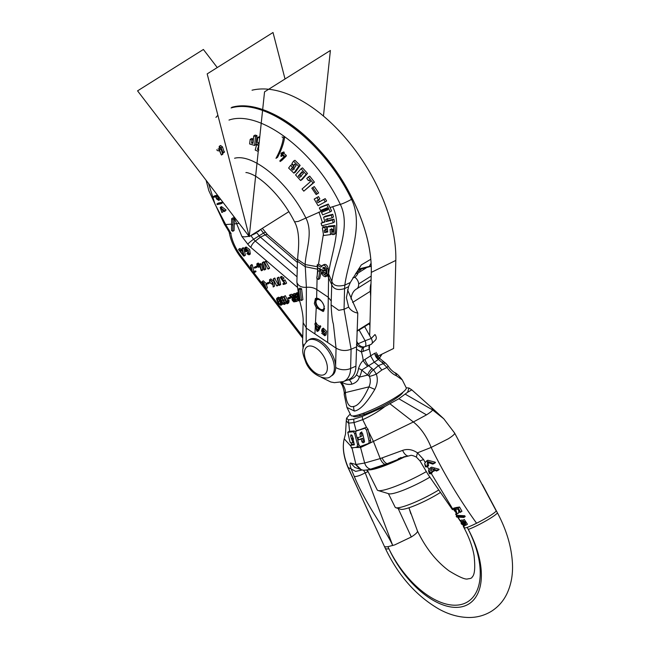 <?xml version="1.0" encoding="UTF-8"?>
<svg xmlns="http://www.w3.org/2000/svg" width="650" height="650" viewBox="0 0 650 650"><rect width="100%" height="100%" fill="white"/><g stroke="black" fill="none" stroke-linecap="round" stroke-linejoin="round"><path stroke-width="0.97" d="M299.756 299.666L298.456 299.991L297.123 298.813L296.709 299.171L298.577 300.796L299.634 300.82M242.539 251.501L241.971 250.778M264.396 283.985L263.486 282.539M272.423 282.872L271.009 280.548M280.849 303.331L278.736 299.512M284.277 302.502L282.165 298.675M295.709 300.259L294.19 299.333L294.117 298.155M234.236 223.957L234.106 230.498L232.789 231.327L231.489 230.466L231.644 218.701L232.96 217.872L234.276 218.733L234.236 223.957L239.111 223.348M229.166 232.091L231.124 233.651L225.688 224.543L231.611 224.136M297.009 286.975L250.859 247.431A13.496 7.353 57.8 0 1 247.78 244.156L241.93 236.519L233.447 215.963M242.036 249.519L241.15 249.73L240.264 248.625L238.696 249.771L243.547 255.929L244.075 255.799L242.336 248.885L241.849 248.747L242.158 249.998L239.834 250.559L238.696 249.771M243.547 255.929L245.391 254.971L244.863 255.101L245.391 254.971L243.653 248.056L241.849 248.747M244.766 247.804L246.082 246.984L249.681 249.6L250.323 254.028L249.007 254.857L248.365 250.429L244.766 247.804L245.578 251.648L246.707 251.371L246.374 250.713L245.668 250.884L245.18 248.422L248.609 254.223L246.846 253.679L249.007 254.857M246.846 253.679L248.162 252.85L248.942 253.346M246.358 248.641L246.984 250.055L245.668 250.884M247.577 249.917L246.984 250.055M255.994 271.586L255.669 270.936L255.994 271.586L254.768 272.358M254.678 272.415L254.353 271.765L255.669 270.936L253.801 271.391L252.306 264.948L250.502 265.598L252.029 272.155L252.785 272.878L254.678 272.415L254.353 271.765L252.484 272.22L250.989 265.769L250.502 265.598M251.818 264.769L252.306 264.948L251.818 264.769M256.067 267.711L255.743 267.077L257.067 266.248L257.384 266.882L257.067 266.248L255.458 266.638L255.775 267.28L255.458 266.638L254.134 267.467L254.459 268.109L256.067 267.711L255.743 267.077L254.134 267.467L254.459 268.109M260.016 266.134L259.61 266.24M259.838 265.793L259.553 265.208M261.081 270.384L262.884 269.685L262.397 269.555L262.884 269.685L261.446 264.298L260.13 265.127L259.699 264.436L257.676 264.932L257.262 264.103L256.823 265.135L258.294 267.061L258.7 266.963L258.009 265.582L259.675 265.176L261.081 270.384L261.568 270.514L260.13 265.127M256.856 264.201L258.578 263.274L258.172 263.372L258.993 264.103L261.024 263.608L261.446 264.298M263.998 269.652L265.785 268.962L265.314 268.824L265.785 268.962L264.111 262.169L262.324 262.86L263.998 269.652L264.469 269.791L262.795 262.998L262.324 262.86M263.64 262.031L264.111 262.169L263.64 262.031M267.824 268.856L264.566 262.332L267.824 268.856L269.539 267.93L265.891 261.503M266.159 284.521L264.842 285.35L261.999 281.637L263.624 285.699L266.077 288.738L267.402 287.918L266.256 283.725M266.248 283.652L263.315 280.808L261.999 281.637M268.287 283.757L267.971 283.116L269.287 282.295L269.604 282.929L269.287 282.295L267.678 282.685L267.995 283.319L267.678 282.685L266.362 283.514L266.679 284.148L268.287 283.757L267.971 283.116L266.362 283.514L266.679 284.148M273.203 286.999L274.519 286.171L274.267 281.718L270.839 278.939L269.523 279.768L269.677 282.612L272.496 284.448L272.854 283.562L273.203 286.999L272.951 282.547L269.523 279.768M276.624 285.732L273.374 279.207L276.624 285.732L278.338 284.814L274.69 278.379M278.907 285.041L280.694 284.351L280.223 284.213L280.694 284.351L279.012 277.558L277.225 278.249L278.907 285.041L279.378 285.179L277.696 278.387L277.225 278.249M278.541 277.42L279.012 277.558L278.541 277.42M285.309 283.969L286.626 283.14L285.017 279.906L282.929 281.255L280.621 277.81L282.742 278.956L280.223 277.192L284.594 283.416L282.921 283.822L283.246 284.473L285.309 283.969L283.701 280.735M280.223 277.192L281.539 276.364L284.058 278.127L282.742 278.956M281.71 278.078L283.449 280.475M283.392 280.507L285.017 279.906M284.367 282.969L282.921 283.822L283.246 284.473M284.562 283.644L284.237 282.994L284.562 283.644M280.02 297.846L278.501 297.221L277.184 298.049L276.591 298.659L276.713 299.967L278.493 303.68L280.808 305.313L281.401 304.696L281.287 303.396L280.434 301.324L278.558 298.537L277.184 298.049L276.591 298.659M280.808 305.313L282.717 303.834L284.237 304.476L284.822 303.859L283.863 300.495L281.986 297.708L280.613 297.213L280.02 297.83L280.134 299.13L282.726 303.834M284.026 297.708L281.929 296.384L280.02 297.83M284.237 304.476L286.138 303.03L285.553 303.648L286.138 303.03L286.024 301.706L284.708 302.559M287.763 300.511L285.358 295.685L283.498 296.644L287.056 303.786L287.796 301.608L287.373 300.763L286.812 302.079L284.042 296.514L283.498 296.644M287.406 303.704L288.722 302.876L289.112 300.779L288.689 299.934L287.373 300.763M289.957 298.447L291.273 297.619L290.834 296.741L287.861 297.976L288.291 298.854L289.957 298.447L289.518 297.57L287.861 297.976M294.149 296.831L291.387 294.214L289.331 295.222L292.549 298.066L291.939 298.959L292.273 300.308L293.816 301.892L296.766 301.389L293.223 294.279L292.638 294.418L294.206 297.578L292.833 297.659L290.071 295.043L289.331 295.222M297.188 298.764L296.571 297.529M294.913 294.206L294.539 293.451L292.638 294.418M298.35 295.644L297.367 295.888L297.001 293.922M297.789 299.601L299.106 298.773L298.439 297.984L297.123 298.813M297.741 292.622L296.376 293.183M241.15 249.73L239.834 250.559M246.707 251.371L246.374 250.713L247.601 249.941M240.313 251.184L242.336 250.689L243.474 255.174L240.313 251.184M253.801 271.391L252.484 272.22M266.281 261.406L264.566 262.332M256.766 265.159L257.197 264.883L257.148 265.793M258.294 267.061L259.943 266.183M258.993 264.103L257.676 264.932M266.077 288.738L264.842 285.35M275.088 278.289L273.374 279.207M269.669 281.101C270.668 279.849 271.594 280.516 272.431 283.108C271.416 284.375 270.498 283.701 269.669 281.101L269.937 280.377M272.431 283.108L272.106 283.814M262.535 282.181C264.209 282.888 264.704 283.879 264.03 285.171C262.364 284.464 261.861 283.465 262.535 282.181L262.389 282.246M265.566 288.186C264.241 287.617 263.851 286.829 264.396 285.821C265.72 286.39 266.11 287.178 265.566 288.186L265.696 288.129M298.025 294.109L295.856 293.499L294.58 295.051L295.896 297.692L297.765 297.229L297.351 296.4L296.051 296.717L295.685 294.751L297.294 294.45L298.358 295.254M297.172 292.671L295.059 294.003M294.613 298.391L295.791 300.747L293.516 300.934L292.801 298.984L294.613 298.391M283.303 300.625L284.221 303.095L283.879 303.753L282.961 303.331L280.637 298.667L280.971 297.936L281.889 298.358L283.303 300.625M281.556 298.09L280.637 298.667L280.971 297.936M284.221 303.095L284.115 303.607M279.874 301.462L280.792 303.932L280.451 304.59L279.533 304.159L277.209 299.504L277.542 298.764L278.46 299.195L279.874 301.462M278.135 298.919L277.209 299.504L277.542 298.764M280.792 303.932L280.686 304.444M298.594 296.709L297.765 297.229M298.374 295.75L297.351 296.4M297.367 295.888L296.051 296.717M296.709 294.564L295.392 295.392M294.539 293.451L293.223 294.279M298.058 300.576L296.766 301.389M291.387 294.214L290.071 295.043M290.834 296.741L289.518 297.57M285.358 295.685L284.042 296.514M289.112 300.779L287.796 301.608M345.337 392.226A6.183 3.315 177.6 0 0 344.216 394.225L344.24 394.729A6.183 3.502 178 0 1 345.386 392.6L345.337 392.226C345.637 390.106 344.305 386.636 341.331 381.81C344.549 384.085 348.026 384.865 351.772 384.174C355.899 382.899 358.41 380.551 359.312 377.13A38.512 20.979 -122.2 0 0 361.684 370.061A6.183 4.363 8.2 0 0 358.475 368.599C359.743 364.837 361.319 362.148 363.212 360.547L374.839 353.161A6.183 4.396 56.4 0 0 378.406 359.45L378.804 359.304M346.954 380.234L349.164 379.876C352.812 378.747 355.201 377.13 356.322 375.026A35.019 19.078 -122.2 0 0 358.475 368.599M344.24 394.729L346.946 407.444L354.461 411.068A6.183 5.103 76.3 0 1 353.819 406.388C349.172 407.916 346.361 403.325 345.386 392.6L368.989 386.848C370.565 383.264 370.719 379.787 369.436 376.399L367.794 375.058A6.183 2.722 -50.7 0 1 372.109 368.566L368.542 365.649A6.183 2.178 59 0 1 364.975 359.361M369.054 375.895A6.183 2.86 -47.5 0 1 373.555 369.817L372.109 368.566M356.322 375.026A6.183 4.997 31 0 1 359.312 377.13L367.794 375.058L361.684 370.061L374.238 362.213L370.687 356.021A39.219 21.361 -122.2 0 0 369.249 349.115L361.441 351.967L356.346 349.123M367.583 366.21A6.183 1.422 50.6 0 1 363.212 360.547A37.619 20.483 -122.2 0 0 361.441 351.967A6.183 3.112 -98.2 0 1 363.35 347.189C360.506 347.539 358.207 346.621 356.444 344.459M377.488 353.876C377.098 354.583 377.821 356.07 379.641 358.353L384.434 362.269A6.183 2.722 129.3 0 0 381.973 362.367L378.406 359.45L374.238 362.213L378.414 365.633L381.851 370.021L386.994 367.429C389.797 371.524 392.957 374.311 396.476 375.789L402.269 379.86L406.217 387.774A30.907 4.631 -26.5 0 1 388.489 401.57A30.907 4.631 -26.5 0 1 356.606 415.366A30.907 4.631 -26.5 0 1 350.894 415.358L346.946 407.444M381.973 362.367L386.994 367.429A6.183 1.438 148.9 0 0 387.928 365.714C389.748 368.599 391.966 370.898 394.591 372.596A6.183 4.721 121.5 0 1 396.476 375.789M369.354 349.001L369.249 349.115C368.68 346.832 369.021 345.369 370.297 344.719L369.679 345.134M363.334 351.414A6.183 2.779 -110.4 0 1 364.349 346.929L371.158 344.362C372.702 343.387 372.743 341.412 371.272 338.447L364.666 326.649L359.109 330.005A6.183 0.479 -29.3 0 1 357.029 331.216M354.461 411.068C360.027 410.126 366.803 402.911 374.806 389.407C377.496 384.036 378.007 378.942 376.326 374.132L373.555 369.817L378.414 365.633L383.508 363.569A6.183 2.486 126.9 0 1 385.767 363.309L387.928 365.714M353.819 406.388C358.296 405.697 363.35 399.181 368.989 386.848L374.806 389.407M369.436 376.399A6.183 0.691 -20.2 0 0 376.326 374.132L381.851 370.021M378.983 359.044A6.183 4.875 69.4 0 1 376.155 352.414M251.42 269.555L241.077 256.051A31.631 17.225 -122.2 0 1 230.815 233.569L229.426 232.562L227.524 229.231L228.808 229.531M249.015 236.275L244.676 236.86L249.047 236.307M256.604 232.757L255.101 233.651L256.604 232.757M361.725 413.831A22.1 3.315 -26.5 0 0 363.984 413.246L364.244 414.627M363.984 413.246A21.946 3.291 153.5 0 1 362.497 413.562M353.21 415.951A27.788 4.168 -26.5 0 0 353.844 416.618A27.788 4.168 -26.5 0 0 393.396 400.083A27.788 4.168 -26.5 0 0 402.984 392.178M350.204 413.985L346.58 418.161L348.408 419.843L353.722 419.152L362.172 416.488L384.954 406.494L398.832 398.759L407.607 392.259L408.98 388.009L406.217 387.782M345.491 434.021L344.224 438.831L345.507 433.973L346.271 420.777L348.4 423.15L353.99 422.614L362.724 419.656C370.955 415.992 378.365 411.604 384.954 406.494M355.794 432.201L354.274 430.958L349.245 431.332L347.783 432.25L352.909 431.811C353.031 431.137 353.624 431.819 354.713 433.859L357.557 444.641L356.956 447.216L351.39 447.948L350.74 445.209L354.185 444.876M368.006 429.252L366.567 427.464L365.609 427.586L356.728 430.869L364.162 428.488C364.317 427.668 365.113 428.228 366.543 430.17L369.07 441.155L370.5 440.253L368.006 429.252L366.543 430.17M407.607 392.259L411.832 389.886L408.98 388.009M360.254 446.331L364.666 463.027L355.948 464.498L350.707 463.052C349.635 462.759 349.798 464.742 351.187 468.999L347.953 467.399C343.46 456.544 342.233 446.932 344.256 438.555M385.279 548.275A18.233 3.543 -24.8 0 0 388.911 548.779A72.451 39.463 57.8 0 0 462.288 606.678A72.451 39.463 57.8 0 0 468.301 529.417A18.233 1.917 -28.2 0 0 490.807 517.969A18.233 1.917 -28.2 0 0 497.323 512.663C506.48 529.799 511.526 546.715 512.444 563.412C513.029 574.641 511.144 584.846 506.789 594.019C503.254 601.234 498.136 606.986 491.433 611.276C484.648 615.404 477.246 617.484 469.219 617.5C459.006 617.403 448.947 614.608 439.034 609.131C416.227 595.92 398.304 575.632 385.279 548.275L384.312 546.195A18.233 3.543 155.2 0 0 387.928 546.691A72.329 39.39 -122.2 0 0 388.911 548.779A72.329 39.39 -122.2 0 0 459.672 604.809A72.329 39.39 -122.2 0 0 470.649 534.292A72.329 39.39 -122.2 0 0 468.284 529.425A72.329 39.39 -122.2 0 0 467.204 527.369A18.233 1.917 151.8 0 1 464.579 528.011L463.669 526.386L464.579 528.011L464.084 527.865C469.202 537.534 472.534 546.764 474.069 555.563C475.361 567.629 474.727 574.779 472.176 577.021C472.022 577.996 470.608 578.606 467.935 578.841C465.831 579.922 459.558 577.289 449.134 570.936C436.239 561.397 425.677 548.056 417.438 530.92L408.907 507.78M347.953 467.391L384.312 546.195A18.233 3.543 155.2 0 1 384.304 546.171M387.928 546.691L394.688 544.911L411.304 536.989C415.618 534.227 417.682 532.236 417.471 531.026L417.471 531.026M464.084 527.849L463.288 526.394M398.141 508.462L411.304 536.989M362.074 469.991L355.648 471.388L351.187 468.999L354.266 476.442C367.185 506.984 385.58 529.579 392.73 545.529L365.219 472.802L367.989 471.713L368.396 472.201M367.989 471.713L366.559 469.966M355.461 464.433L360.514 469.568M362.838 470.121L354.892 467.472L350.707 463.052M354.266 476.442C356.468 476.799 360.124 475.589 365.219 472.802L363.472 470.177M353.478 439.124L352.048 435.281M354.372 444.202L352.178 444.308L350.74 445.209M354.291 444.771L352.276 435.955L351.463 434.874L350.821 434.956L350.651 436.158L352.942 442.683L350.577 442.861L349.919 441.683L347.783 432.25M359.109 445.185L358.646 446.233L356.956 447.216M357.906 439.969L357.313 437.726M354.274 430.958L352.909 431.811M353.722 419.152L353.99 422.614L356.233 431.113M357.939 437.564L358.475 439.611M362.578 438.254L357.711 440.091L361.205 439.116L361.904 441.821L363.277 440.96L362.578 438.254L361.205 439.116M364.52 441.829L363.277 440.96M364.325 441.894L362.952 442.756L363.976 442.439L364.471 441.025L362.529 433.266L361.424 432.372L360.376 432.705L359.905 434.094L360.604 436.8L361.977 435.939L361.278 433.233L361.749 431.836M360.604 436.8L357.102 437.783L355.981 433.542C355.542 431.982 355.794 431.096 356.728 430.869L358.085 430.016M370.5 440.253C370.874 441.846 370.476 442.829 369.306 443.211M366.007 444.722L368.916 443.316L360.774 446.29C359.881 446.566 359.239 445.916 358.824 444.332L357.711 440.091M369.07 441.155L368.916 443.316L367.9 444.096M362.952 442.756L361.904 441.821M365.609 427.586L364.162 428.488M454.374 432.843C455.406 433.566 453.391 435.541 448.321 438.791L431.161 447.436L417.454 452.847C412.449 449.467 407.493 448.654 402.594 450.401L380.226 458.575L364.666 463.027C365.714 466.399 367.705 468.439 370.638 469.154C366.567 470.129 363.781 470.421 362.286 470.007M496.21 510.599A18.233 1.917 151.8 0 1 496.218 510.608A18.233 1.917 151.8 0 1 496.202 510.9A18.233 1.917 151.8 0 1 489.71 515.921A18.233 1.917 151.8 0 1 476.572 523.234A18.233 1.917 151.8 0 1 467.204 527.369M425.1 462.345L423.589 459.542L417.454 452.847L416.358 457.072C413.148 455.544 411.149 455.024 410.361 455.528L398.759 458.469L397.556 459.607L387.043 463.702C385.052 462.816 383.427 460.891 382.168 457.917M433.997 463.539L435.451 462.629L435.224 462.191L427.806 460.241L426.351 461.151L433.997 463.539L432.738 464.116L427.407 462.264L427.131 466.651L426.457 466.952L424.629 463.564L425.482 466.846L426.457 466.952M427.131 466.651L428.561 465.749L428.269 461.833M428.886 469.227L427.375 466.497M437.677 470.503L439.124 469.593L438.888 469.162L431.527 467.171L430.089 468.073L437.677 470.503L436.426 471.071L432.624 468.747L433.704 471.218L432.486 471.762L431.186 469.389L430.804 469.584M433.704 471.218L435.134 470.316L434.314 468.796M430.983 469.487C429.869 470.153 429.674 471.315 430.406 472.956L430.771 473.598L432.185 472.712L431.446 469.861M460.346 520.812L458.144 517.343M457.08 515.678L456.097 514.166M452.701 508.926L431.372 473.647M463.093 520.227L461.63 520.008L460.298 520.845L462.694 521.95L462.954 520.317L466.091 525.086L464.043 524.347L463.856 526.305L460.298 520.845M463.856 526.305L465.392 525.257M466.091 525.086L467.423 524.249L464.287 519.48L462.954 520.317M463.816 517.457L465.189 516.587L464.726 515.742L457.543 515.385L456.194 516.23L463.344 516.612L463.816 517.457L456.714 517.051L456.194 516.23M455.016 508.942L454.171 507.967M456.674 512.216L454.699 509.332M459.55 507.016L455.593 507.634L454.261 508.462L458.161 507.886L460.566 512.143L461.947 511.274L459.55 507.016L458.161 507.886M460.566 512.143L459.737 512.492L457.795 509.088L455.747 509.356L457.039 513.996L458.364 513.167L458.843 510.924M452.457 509.689L428.309 474.874L419.933 460.842L423.589 459.542M460.257 520.869L457.844 517.294M456.828 515.832L455.626 514.109M424.629 463.564L426.351 461.151M428.439 470.592L429.374 473.679L430.227 473.842L428.439 470.592L430.089 468.073M430.771 473.598L430.227 473.842M400.985 457.454L397.556 459.607M402.594 450.401C404.081 453.57 405.811 455.423 407.794 455.967M387.043 463.702L370.638 469.154M368.461 431.308L373.425 441.391L380.226 458.575C381.461 461.598 383.094 463.548 385.101 464.449M408.988 507.747L410.841 513.825M372.361 468.707A36.871 5.533 -26.5 0 0 404.357 456.593M405.624 456.365A39.252 5.883 153.5 0 1 367.811 469.763M367.217 469.869L377.211 489.905A39.252 5.883 -26.5 0 0 378.064 490.514A39.252 5.883 -26.5 0 0 426.302 471.64M429.796 477.23A30.907 4.631 153.5 0 1 388.895 493.773L378.064 490.514M388.391 493.618L395.176 507.244A30.907 4.631 -26.5 0 0 395.809 507.707A30.907 4.631 -26.5 0 0 438.409 490.181M395.809 507.707L400.692 509.283A27.202 4.079 -26.5 0 0 439.408 493.09A27.202 4.079 -26.5 0 0 440.123 492.635M461.273 523.819L463.206 525.249L463.068 523.209L460.988 521.885L461.273 523.819M463.621 523.039L465.424 524.038L465.53 522.291L463.629 521.357L463.621 523.039M462.247 522.21L463.418 524.038M465.798 523.153L464.636 521.389M463.344 516.612L464.726 515.742M457.039 513.996L452.904 508.755L456.276 512.947L454.261 508.462M454.293 507.886L452.969 508.714M453.7 509.771L454.626 509.186M352.251 439.969L353.161 439.4M352.942 442.683L353.86 442.106M297.245 268.694L260.423 237.144A6.183 3.364 57.8 0 1 259.009 235.641L256.856 232.83M351.024 299.024A30.907 16.835 57.8 0 1 356.224 289.152A30.907 16.835 57.8 0 1 356.549 288.957A11.749 6.394 -122.2 0 0 356.671 288.884A11.749 6.394 -122.2 0 0 358.686 283.92A5.566 3.031 -122.2 0 0 354.924 277.355L352.812 277.867M354.924 277.355C356.98 275.243 357.947 273.853 357.809 273.187L355.517 273.748M371.239 265.947L358.597 269.027M370.679 296.457L370.305 291.314A30.907 16.835 57.8 0 1 371.004 283.433M371.248 266.256L358.589 269.791M370.021 322.668L357.045 330.826L370.021 322.668M356.476 344.443L358.109 343.769C360.035 346.426 362.334 347.392 365.007 346.653L363.35 347.189M356.59 341.071L358.109 343.769L365.121 340.738A5.566 2.218 69.6 0 1 365.007 346.653L371.158 344.362L375.554 339.95A5.566 3.664 43.5 0 0 374.985 334.539L371.272 338.447L365.121 340.738L359.109 330.005M370.004 323.082A6.183 0.479 150.7 0 1 368.981 323.806L364.666 326.649M361.002 269.466L360.011 269.441C361.424 269.116 361.376 269.466 359.864 270.489L356.249 272.748M244.676 236.86L242.158 236.576M250.25 235.901L255.101 233.651M219.221 146.323L221.106 147.745L223.007 152.555L220.862 148.046L219.489 147.022L219.472 149.833L221.244 154.773L219.229 150.126L219.221 146.323L220.569 145.478L222.471 146.892L224.185 151.954M220.358 147.266L222.633 153.904M218.018 149.004L218.774 149.013M220.188 207.415L221.504 206.594L226.078 210.015L224.583 211.543L220.602 208.016L221.877 212.534L220.188 207.415L224.762 210.844L224.583 211.543M221.439 207.764L223.226 211.689L221.934 212.501M217.254 204.596L216.938 203.954L220.838 203.06L221.154 203.694L217.254 204.596L216.938 203.954L218.254 203.125L218.571 203.767L218.254 203.125L222.154 202.231L222.471 202.865L221.244 203.637M221.154 203.694L220.838 203.06L222.154 202.231L222.471 202.865M220.472 199.03L218.839 200.411L216.71 199.111L215.597 196.82L213.647 197.275L213.338 196.633L217.425 195.699L218.766 198.453L218.839 200.411M213.647 197.275L213.338 196.633L214.654 195.804L214.963 196.446L214.654 195.804L217.49 195.146M224.421 151.661L222.779 152.839M222.861 153.619L221.244 154.773M216.678 149.841L218.205 150.971L219.546 150.118M218.384 198.534L217.352 196.422L215.987 196.731L217.108 199.022L218.457 199.81L218.384 198.534M226.639 226.029L225.371 225.745L224.421 224.25L225.688 224.543L215.02 204.132L208.504 183.414M257.985 231.839L261.056 229.109M302.437 172.063L299.869 174.939L301.275 176.507M319.337 207.976L326.885 204.961L328.608 208.463L330.192 211.859L322.668 214.866L321.482 212.379L327.957 209.763L327.007 207.846L320.531 210.462L319.337 207.976L320.905 206.993L328.291 204.076L330.013 207.577L340.291 204.327C342.908 203.913 351.431 199.526 351.488 199.298L352.398 198.754C324.61 140.952 266.809 97.102 231.831 107.299A121.778 66.324 -122.2 0 1 323.659 155.017A121.778 66.324 -122.2 0 1 371.28 272.391L395.809 260.423L393.608 348.473L376.959 356.598M245.895 172.583C247.553 172.315 254.085 174.858 257.692 177.596C262.202 180.578 266.979 184.673 272.025 189.873C281.019 199.257 288.535 209.926 294.564 221.869L298.285 221.414L327.373 208.577M314.202 199.087L318.508 196.601L319.889 199.014L316.818 200.817L317.907 202.678L323.789 199.501L325.211 201.882L318.118 205.733L314.202 199.087L317.013 197.543L318.394 199.956M318.354 199.851L319.451 201.711L325.203 198.616L326.625 200.996L325.211 201.882M312.837 187.476L314.291 186.558L318.638 192.944L316.16 194.577L311.805 188.199L312.837 187.476L317.184 193.854L316.16 194.577M308.303 177.003L309.717 176.118L314.429 182.154L303.794 191.165L302.047 189.02L310.448 181.675L309.124 179.985L308.425 180.627L306.751 178.441L308.303 177.003L313.016 183.04L303.794 191.165M301.08 168.732L302.494 167.846L307.499 173.461L302.169 179.53L300.601 180.521L295.571 174.923L301.08 168.732L306.085 174.346L300.601 180.521M293.507 161.168L294.929 160.282L300.154 165.401L295.433 172.153L293.857 173.136L288.608 168.033L290.599 165.384L292.459 167.245L291.346 168.74L292.817 170.17L296.164 165.474L294.702 164.044L293.743 165.441L291.882 163.581L293.507 161.168L298.74 166.286L293.857 173.136M290.599 165.384L292.102 164.442L293.963 166.303L292.89 167.773L294.361 169.203M258.245 151.45L255.206 150.069L256.62 144.649L258.123 143.707L259.017 144.105M259.139 142.984L257.108 142.293L257.887 137.272L259.813 136.614M253.711 135.956L255.117 135.078L256.953 135.574L256.124 144.487L254.605 145.446L249.616 143.942L250.185 139.384L251.956 139.929L251.582 143.032L252.972 143.447L253.711 135.956L255.547 136.451L254.605 145.446M250.185 139.384L251.639 138.474L253.411 139.011L253.159 142.123M281.003 153.977L281.344 153.311L281.897 153.79L282.311 152.961L282.807 153.384L284.237 152.49L283.741 152.059L284.237 152.49L283.847 153.303L282.392 154.213L284.944 156.357L280.174 161.46L279.849 160.81L284.148 156.65L282.059 154.895L281.312 156.317L280.816 155.886L281.564 154.464L281.003 153.977L281.344 153.311L282.791 152.401L282.466 153.059L282.791 152.401L283.343 152.88M282.799 155.382L282.295 154.952L282.799 155.382M283.847 153.303L286.39 155.447L286.122 156.236L281.751 160.469L281.418 159.819L281.751 160.469L280.174 161.46L279.849 160.81M284.668 137.077C283.733 143.471 281.361 150.231 277.55 157.349L275.974 158.34C279.939 151.141 282.401 144.332 283.351 137.906L284.668 137.077L283.368 136.094M318.508 196.601L317.013 197.543M319.451 201.711L317.907 202.678M325.203 198.616L323.789 199.501M303.501 173.249L302.096 171.681L298.326 175.914L299.731 177.482L303.501 173.249M332.239 234.528L332.077 231.619L332.881 231.595L332.751 229.328L330.07 229.515L330.509 234.593L323.602 235.511L322.368 227.922L324.919 227.403L325.317 230.173L324.236 230.368L324.553 232.513L327.746 232.001L327.145 227.029L333.588 226.403L333.946 234.544L332.239 234.528M321.084 223.186L324.943 221.975L323.57 217.238L331.362 215.166L332.061 217.872L325.691 219.505L326.259 221.585L332.548 220.009L333.125 222.796L321.888 225.826L321.084 223.186L324.813 221.496M332.857 231.124L332.077 231.619M325.658 269.181L325.748 269.929L324.415 270.766L321.986 269.685L322.993 273.479L324.521 274.706L325.13 274.536M323.952 267.296L324.74 267.621M321.482 212.379L327.811 209.471M330.013 207.577L331.606 210.974L330.192 211.859M323.448 264.826L324.244 264.461C325.999 264.079 327.291 265.306 328.12 268.149L328.404 273.439L327.559 275.543L326.828 275.892M317.135 264.94L320.751 267.183L322.912 265.298C324.659 264.916 325.934 266.151 326.739 269.019L327.031 274.202L326.211 276.388L325.488 276.729C324.123 276.705 322.757 275.519 321.392 273.179L320.32 268.791L319.564 268.361L319.751 271.521L318.37 279.484L316.729 278.159L317.947 270.692L317.135 264.94L318.516 264.046L322.083 266.346M327.145 227.029L328.648 226.086L335.002 225.518L335.368 233.651L333.946 234.544M325.796 229.385L326.105 231.538L327.665 231.286M322.368 227.922L323.993 226.899L326.479 226.428L326.852 229.206L325.317 230.173M331.516 228.605L331.931 233.699L330.509 234.593M327.218 218.546L327.779 220.634L333.962 219.123L334.531 221.91L333.125 222.796M323.57 217.238L325.138 216.255L332.767 214.281L333.466 216.986L332.061 217.872M294.564 221.869C298.911 229.556 299.333 241.637 298.001 254.012L297.448 261.267L305.175 266.687L317.858 269.262M331.224 301.007L328.055 297.107L316.867 289.599C313.966 287.723 310.473 286.959 306.386 287.308C301.218 287.56 298.049 285.862 296.896 282.222L297.448 261.259M324.374 272.756L325.796 273.861L323.952 272.025L322.636 272.854M327.559 275.543L331.622 284.44C333.515 289.217 337.829 290.615 344.565 288.616L344.053 309.319L338.764 310.318L331.102 304.882C331.573 314.6 332.337 320.962 333.385 323.96L336.058 348.116C340.811 350.838 345.824 351.219 351.098 349.245L350.61 368.485A11.749 7.613 -178.6 0 1 335.676 367.437M321.043 272.431L319.694 278.647L318.37 279.484M323.399 270.359L323.952 272.025M325.463 274.235L324.724 274.698L325.951 272.943L325.674 269.23L323.684 267.329L322.571 268.101L324.179 268.734L324.415 270.766M323.846 267.296L322.571 268.101L323.684 267.329M325.171 268.109L324.179 268.734M324.521 274.706L326.211 276.388L325.488 276.729M320.929 272.155L322.993 273.479M317.947 270.692L319.751 271.521M217.872 115.237L215.938 117.406M303.127 322.684L306.532 328.291L336.058 348.116L335.619 365.617M298.634 288.949L299.959 288.121L301.592 288.779L302.908 299.609L301.494 300.495L299.942 299.788L298.634 288.949L300.202 289.648L301.494 300.495M314.356 303.615L315.404 298.504L316.639 298.155C319.646 298.472 322.197 301.226 324.293 306.426L323.237 311.545L316.241 307.621L314.356 303.615M321.181 377.268L330.817 381.997L334.409 382.663L343.184 381.623L348.238 379.762A33.694 18.354 -122.2 0 0 355.924 366.169L357.801 313.081L347.539 289.876M357.801 313.081C353.714 312.358 350.667 310.359 348.66 307.068L346.393 297.708L348.554 286.674L350.317 282.498L361.294 264.94L370.801 259.269C368.891 239.874 362.757 219.708 352.398 198.754M371.101 263.104L369.338 266.411M332.377 354.689A21.263 11.578 -122.2 0 0 309.392 339.527L308.076 340.356C299.439 348.473 303.241 354.656 306.004 362.749C311.439 375.537 326.609 381.071 330.704 376.366L332.02 375.537A21.263 11.578 57.8 0 0 332.377 354.689M317.761 327.348L318.086 328.526M323.44 329.916L324.334 331.394M323.326 328.185L326.568 331.297L326.064 334.912L324.748 335.741L321.677 333.223L324.374 335.124L322.441 329.615L322.116 331.053L323.017 332.215L321.571 331.256L322.059 328.973L325.252 332.134L324.748 335.741M321.677 333.223L322.993 332.394L324.886 334.311M314.876 323.944L315.689 325.341L318.63 327.364L319.012 326.601L319.475 327.121L317.419 331.394L316.753 330.939L314.876 323.944L316.664 323.245L316.192 323.115L317.005 324.512L319.946 326.536M319.012 326.601L319.475 327.121L320.791 326.292L320.328 325.772L320.791 326.292L318.736 330.566L318.069 330.119L318.736 330.566L317.419 331.394L316.753 330.939M323.432 330.224L322.116 331.053M324.261 330.882L323.017 332.215M318.427 327.795L315.868 326.048L317.102 330.582L318.427 327.795M317.005 324.512L315.689 325.341M348.66 307.068L344.053 309.319L351.098 349.245L356.403 346.938M301.592 288.779L300.202 289.648M335.002 225.518L333.588 226.403M326.105 231.538L324.553 232.513M326.479 226.428L324.919 227.403M332.767 214.281L331.362 215.166M327.779 220.634L326.259 221.585M333.962 219.123L332.548 220.009M328.291 204.076L326.885 204.961M318.638 192.944L317.184 193.854M309.229 180.115L308.425 180.627M314.429 182.154L313.016 183.04M307.499 173.461L306.085 174.346M299.869 174.939L298.326 175.914M293.963 166.303L292.459 167.245M292.89 167.773L291.346 168.74M295.189 164.531L293.743 165.441M300.154 165.401L298.74 166.286M259.366 140.814L258.952 143.097M257.887 137.272L259.659 138.028M258.903 145.178L257.441 149.403L258.879 150.028M256.62 144.649L258.448 145.462M258.529 148.72L257.441 149.403M253.411 139.011L251.956 139.929M253.078 142.098L251.582 143.032M256.953 135.574L255.547 136.451M282.311 152.961L282.807 153.384L282.392 154.213M282.701 155.439L281.312 156.317L280.816 155.886M282.051 136.923L283.351 137.906M234.276 218.733L232.96 219.562L232.789 231.327M231.595 224.876L232.919 224.786M231.644 218.701L232.96 219.562M316.899 305.338A5.72 3.12 57.8 0 1 316.997 299.723A5.72 3.12 57.8 0 1 323.188 303.802A5.72 3.12 57.8 0 1 323.091 309.416A5.72 3.12 57.8 0 1 316.899 305.338M318.784 298.862A6.581 3.583 -122.2 0 0 315.404 301.567A6.581 3.583 -122.2 0 0 316.428 305.451A6.581 3.583 -122.2 0 0 320.734 310.05A6.581 3.583 -122.2 0 0 324.586 308.498M316.241 298.179A7.508 4.087 -122.2 0 0 315.412 300.731L315.404 301.567M320.734 310.05L321.49 310.408A7.508 4.087 -122.2 0 0 323.984 310.806M288.876 211.656L249.243 236.568L288.876 211.656L249.243 236.568L264.542 91.861L330.387 50.472L323.456 116.033M285.033 78.983L273.016 32.5L207.179 73.889L249.243 236.568L137.556 90.862L203.393 49.473L217.254 67.551M252.037 90.204A125.564 68.388 57.8 0 1 346.71 139.409A125.564 68.388 57.8 0 1 395.809 260.423M369.346 349.464L369.452 345.426M369.696 335.619L371.28 272.391M253.784 272.634L261.633 282.872M266.118 288.722L302.754 336.521M247.991 250.567L246.797 251.314M261.024 263.608L259.699 264.436M257.384 266.882L256.157 267.654M269.604 282.929L268.377 283.701M279.874 297.716L278.558 298.537M280.906 301.031L280.434 301.324M281.994 302.949L281.287 303.396M297.863 293.28L297.261 293.654M299.284 299.479L298.456 299.991M292.703 295.555L291.387 296.384M293.613 296.433L292.297 297.261M293.914 296.985L292.833 297.659M294.044 297.245L293.191 297.781M294.109 297.375L293.532 297.741M293.987 298.667L292.671 299.488M294.19 299.333L292.874 300.162M294.832 300.105L293.516 300.934M295.588 300.332L294.393 301.088M288.73 301.803L287.414 302.632M283.303 296.879L281.986 297.708M285.041 299.748L283.863 300.495M282.856 300.227L281.539 301.056M284.123 302.591L282.961 303.331M279.427 301.064L278.111 301.892M280.694 303.428L279.533 304.159M351.772 384.174A6.183 5.103 76.3 0 0 349.164 379.876M241.077 256.051A6.183 0.878 142.5 0 0 240.557 257.051L251.989 271.96M340.616 382.59L342.355 385.401C343.834 389.577 344.451 392.519 344.224 394.233A6.183 3.315 177.6 0 0 344.248 394.477M229.361 231.53L230.49 232.489M359.978 415.789L359.629 415.082A21.604 3.242 -26.5 0 0 360.912 415.504M399.742 395.647L399.523 395.208A21.604 3.242 153.5 0 1 399.482 395.858M349.594 431.372L348.408 419.843M351.528 444.714L351.252 442.845M372.572 520.991L348.229 467.659C343.606 456.519 342.274 446.907 344.224 438.831L351 446.29M366.567 427.464L362.724 419.656L362.172 416.488M368.428 443.836L413.368 421.98L426.497 414.871C430.381 412.392 432.413 410.735 432.575 409.906L431.876 407.81L411.832 389.886M390.024 403.853L413.368 421.98C420.696 427.798 426.628 436.28 431.161 447.436C444.007 473.744 459.144 499.013 476.572 523.234M398.832 398.759L426.497 414.871M405.34 394.225L432.575 409.906L443.771 418.779L454.626 433.054L496.202 510.9M361.319 469.804L355.948 464.498L351.999 447.931M355.591 447.484L360.563 447.509L367.908 444.088M351.276 447.468L353.243 447.834M348.156 433.932L347.912 432.266M357.557 444.641L358.719 443.909M355.883 433.119L354.713 433.859M361.278 433.233L359.905 434.094M435.224 462.191L433.769 463.101M428.326 465.319L426.887 466.221M438.888 469.162L437.442 470.072M431.827 472.071L430.406 472.956M352.032 435.297L350.651 436.158M351.333 438.88L352.723 438.003M353.145 439.327L352.097 439.993M262.324 228.353L267.613 234.739A6.183 2.567 130.6 0 0 265.184 234.869L297.416 262.478M297.026 276.803L255.32 241.069A7.41 4.03 57.8 0 1 253.63 239.265L250.884 235.682M260.756 229.499L263.494 233.066A7.41 4.03 -122.2 0 0 265.184 234.869L260.423 237.144L255.32 241.069A6.183 2.567 -49.4 0 0 250.859 247.431M366.145 267.946L357.809 273.187M371.191 276.063L358.686 283.92M356.671 288.884L371.093 279.817L356.793 288.803M370.305 291.314L352.584 302.453M368.981 323.806L369.947 325.536M360.011 269.441L360.067 270.359M247.78 244.156A6.183 0.878 -37.5 0 1 253.63 239.265L263.494 233.066A6.183 0.878 142.5 0 1 265.419 232.391M222.471 146.892L221.106 147.745M220.821 148.98L219.472 149.833M226.078 210.015L224.762 210.844M218.262 198.291L217.108 199.022M219.619 197.917L218.766 198.453M217.888 115.318L217.116 116.098M328.404 273.439L331.849 281.361C334.579 260.512 351.983 227.622 340.291 204.327C314.86 151.101 259.756 109.33 228.987 120.071M306.166 341.924L306.386 287.308L305.159 264.542C305.727 250.339 313.381 232.879 305.963 218.148C287.601 181.163 252.818 153.343 234.585 158.251M327.519 208.869L328.608 208.463M325.057 270.359L325.999 271.074M327.665 342.485L328.624 273.707C330.785 254.629 342.956 227.191 332.629 206.643M318.516 264.046L323.391 234.236M323.131 227.435L322.912 225.493M322.4 222.357L318.955 212.054M297.537 259.366L305.159 264.542L317.785 266.784L317.111 277.136M317.086 278.428L316.639 298.155M325.951 272.943L327.031 274.202M320.304 269.067L321.969 269.921M317.72 268.044L319.605 268.759M324.244 264.461L322.912 265.298M328.12 268.149L326.739 269.019M331.102 304.858L331.849 281.361C333.239 285.651 337.569 286.902 344.841 285.114C347.799 261.324 364.536 225.339 351.488 199.298C323.806 141.659 265.931 97.744 231.067 107.941M348.554 286.674L344.565 288.616L344.841 285.114L350.317 282.498M296.887 281.929L299.089 298.724L300.568 304.314C302.567 311.984 303.42 318.118 303.127 322.733L302.608 341.998A11.749 7.629 1.5 0 0 303.883 345.605M316.241 307.621L315.437 323.342M315.323 325.626L314.925 333.929M330.704 376.366A21.263 11.578 57.8 0 0 331.061 355.517A21.263 11.578 -122.2 0 0 308.076 340.356M324.838 358.386A16.323 8.889 57.8 0 1 323.074 375.009A16.323 8.889 57.8 0 1 306.922 362.757A16.323 8.889 -122.2 0 1 308.677 346.133A16.323 8.889 -122.2 0 1 324.838 358.386M320.328 325.772L319.126 326.527M343.184 381.623A32.573 17.737 -122.2 0 0 350.61 368.485L355.924 366.169M381.111 354.567A32.573 17.737 57.8 0 1 379.389 358.126M283.741 152.059L282.612 152.774M286.39 155.447L284.944 156.357M286.122 156.236L284.659 157.154M238.607 249.307L239.923 248.479M241.889 248.503L243.206 247.682M244.01 256.108L245.334 255.279M249.925 253.394L249.446 253.695M246.496 247.593L246.033 247.886M248.072 250.526L246.756 251.347M251.851 264.542L250.534 265.371M256.051 271.562L254.735 272.391M264.55 261.983L265.866 261.154M268.231 269.116L269.555 268.287M265.752 269.197L264.436 270.026M263.673 261.779L262.356 262.608M258.156 263.006L256.839 263.835M262.852 269.929L261.536 270.757M260.033 266.5L258.716 267.329M255.401 266.662L254.085 267.491M257.441 266.866L256.124 267.694M284.18 283.018L282.864 283.847M281.938 276.981L281.426 277.306M280.654 284.586L279.338 285.415M278.574 277.168L277.257 277.997M273.358 278.858L274.674 278.029M277.038 285.992L278.354 285.163M272.496 284.448L272.992 284.131M267.621 282.701L266.305 283.53M269.661 282.904L268.344 283.733M281.068 305.207L282.384 304.379M276.924 298.155L278.241 297.326M295.425 293.678L296.741 292.849M284.489 304.371L285.805 303.542M280.353 297.318L281.669 296.498M252.704 272.894L302.713 338.138M384.434 362.269L385.767 363.309M359.629 415.082L359.336 414.602M346.271 420.777L346.58 418.161M368.379 443.869L369.793 442.983M455.52 513.963L455.837 514.418M460.143 520.991L457.787 517.278M456.82 515.84L455.967 514.605M497.323 512.663L482.389 484.567M431.876 407.81L443.771 418.779M419.933 460.842L416.358 457.08M452.904 508.755L454.228 507.926M394.591 372.596C396.443 373.165 399.002 375.586 402.269 379.86M267.613 234.739L297.481 260.325M222.982 153.091L224.396 152.206M221.455 155.025L222.852 154.148M221.91 212.518L223.226 211.689M221.211 203.678L222.536 202.849M216.881 203.978L218.197 203.149M214.597 195.829L213.281 196.649M224.421 224.25L208.829 190.678L206.107 180.294M225.371 225.745L227.524 229.231M323.424 264.834L322.091 265.679M327.373 275.689L326.016 276.534M324.545 331.443L323.229 332.272M323.383 328.144L322.067 328.973M323.757 328.786L323.172 329.16M319.061 326.544L320.377 325.715M317.363 331.467L318.679 330.639M314.909 323.676L316.225 322.847M382.013 354.128L379.454 358.191M302.608 341.998L303.127 348.554M283.871 151.889L282.441 152.791M281.669 160.534L280.085 161.533M282.652 155.561L281.158 156.496M282.474 152.368L281.019 153.278M229.182 232.261C230.847 240.971 234.642 249.234 240.557 257.051"/></g></svg>
